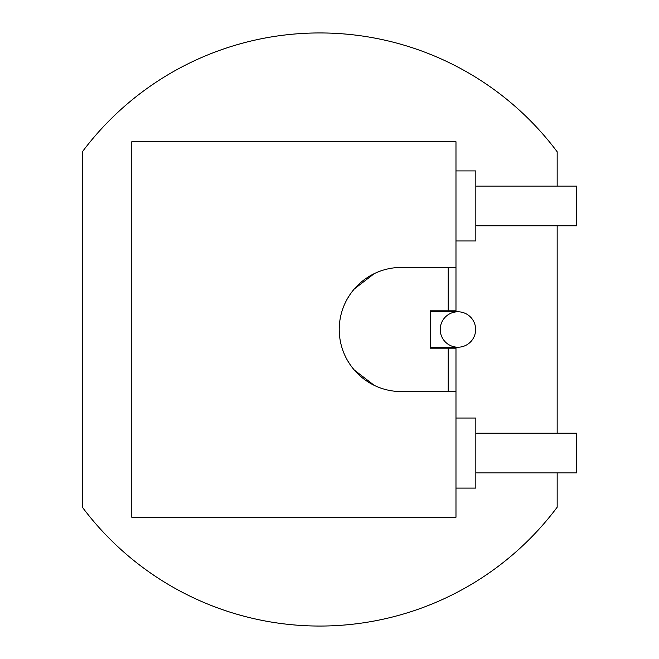 <?xml version="1.0" encoding="UTF-8"?>
<svg xmlns="http://www.w3.org/2000/svg" width="659" height="659" viewBox="0 0 659 659"><rect width="100%" height="100%" fill="white"/><g stroke="black" fill="none" stroke-linecap="round" stroke-linejoin="round"><path stroke-width="0.99" d="M557.168 186.093L557.168 151.776A296.55 296.55 0 0 0 82.375 151.776L82.375 507.224A296.55 296.55 0 0 0 557.168 507.224L557.168 472.907M557.168 225.782L557.168 433.218M455.979 267.43L455.979 141.726L131.8 141.726L131.8 517.274L455.979 517.274L455.979 391.57L401.306 391.57A62.07 62.07 0 0 1 339.228 329.5A62.07 62.07 0 0 1 401.306 267.43L455.979 267.43L455.979 311.789M455.979 347.211L455.979 391.57M398.028 391.487L396.01 391.347M385.284 389.469L384.205 389.172M379.823 387.739L376.841 386.553M374.328 385.408L354.32 370.061M353.842 369.501L350.44 365.078M349.674 363.957L347.202 359.929M345.382 356.453L344.476 354.468M342.523 349.459L342.367 348.99M342.367 310.018L342.523 309.549M344.468 304.54L345.382 302.547M347.202 299.071L349.665 295.051M350.431 293.922L353.834 289.507M354.311 288.947L374.32 273.6M376.281 272.694L379.815 271.269M389.403 268.575L390.672 268.345M396.001 267.653L401.306 267.43M455.979 348.183L430.294 348.183L430.294 310.817L455.979 310.817M448.194 267.43L448.194 310.817M448.194 348.183L448.194 391.57M452.09 348.183L452.09 347.211M452.09 311.789L452.09 310.817M440.22 329.5A17.711 17.711 0 0 1 457.931 311.789A17.711 17.711 0 0 1 475.633 329.5A17.711 17.711 0 0 1 457.931 347.211A17.711 17.711 0 0 1 440.22 329.5M455.979 170.912L475.831 170.912L475.831 240.963L455.979 240.963M475.831 186.093L576.625 186.093L576.625 225.782L475.831 225.782M455.979 488.088L475.831 488.088L475.831 418.037L455.979 418.037M475.831 472.907L576.625 472.907L576.625 433.218L475.831 433.218M430.294 347.211L457.931 347.211M430.294 311.789L457.931 311.789"/></g></svg>
